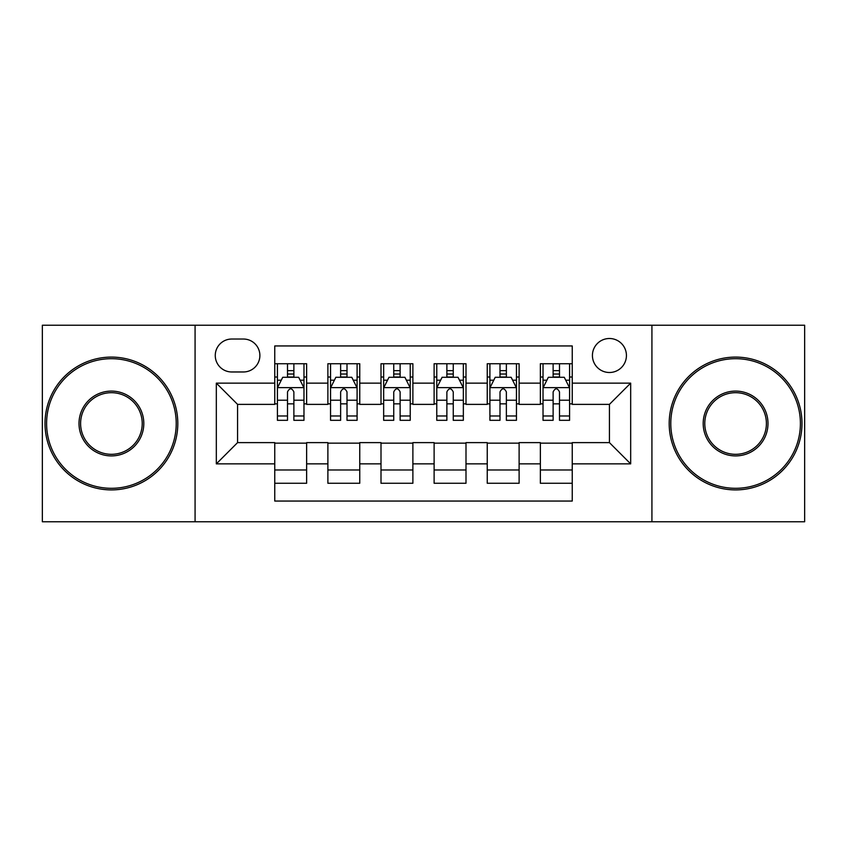 <?xml version="1.0" encoding="UTF-8"?>
<svg xmlns="http://www.w3.org/2000/svg" width="847" height="847" viewBox="0 0 847 847"><rect width="100%" height="100%" fill="white"/><g stroke="black" fill="none" stroke-linecap="round" stroke-linejoin="round"><path stroke-width="1.27" d="M609.427 338.504A17.004 17.004 0 0 0 592.424 355.507A17.004 17.004 0 0 0 609.427 372.5A17.004 17.004 0 0 0 626.431 355.507A17.004 17.004 0 0 0 609.427 338.504M651.925 521.773L804.65 521.773L804.65 325.227L651.925 325.227L651.925 521.773L195.075 521.773L195.075 325.227L42.35 325.227L42.35 521.773L195.075 521.773M572.244 363.734L540.365 363.734L540.365 383.13L519.116 383.13L519.116 404.379L540.365 404.379L540.365 383.13M519.116 383.13L519.116 363.734L487.247 363.734L487.247 383.13L465.998 383.13L465.998 404.379L487.247 404.379L487.247 383.13M465.998 383.13L465.998 363.734L434.119 363.734L434.119 383.13L412.881 383.13L412.881 404.379L434.119 404.379L434.119 383.13M412.881 383.13L412.881 363.734L381.002 363.734L381.002 383.13L359.753 383.13L359.753 404.379L381.002 404.379L381.002 383.13M359.753 383.13L359.753 363.734L327.884 363.734L327.884 404.379L306.635 404.379L306.635 363.734L274.756 363.734M274.756 483.266L306.635 483.266L306.635 442.621L327.884 442.621L327.884 483.266L359.753 483.266L359.753 442.621L381.002 442.621L381.002 463.87L359.753 463.87M381.002 463.87L381.002 483.266L412.881 483.266L412.881 442.621L434.119 442.621L434.119 463.87L412.881 463.87M434.119 463.87L434.119 483.266L465.998 483.266L465.998 442.621L487.247 442.621L487.247 463.87L465.998 463.87M487.247 463.87L487.247 483.266L519.116 483.266L519.116 442.621L540.365 442.621L540.365 463.87L519.116 463.87M231.729 371.971L243.417 371.971A16.464 16.464 0 0 0 259.881 355.507A16.464 16.464 0 0 0 243.417 339.033L231.729 339.033A16.464 16.464 0 0 0 215.265 355.507A16.464 16.464 0 0 0 231.729 371.971M651.925 325.227L195.075 325.227M572.244 383.13L572.244 345.947L274.756 345.947L274.756 404.379L237.573 404.379L237.573 442.621L274.756 442.621L274.756 501.053L572.244 501.053L572.244 442.621L609.427 442.621L609.427 404.379L572.244 404.379L572.244 383.13L630.676 383.13L630.676 463.87L572.244 463.87M274.756 463.87L216.324 463.87L216.324 383.13L274.756 383.13M540.365 463.87L540.365 483.266L572.244 483.266M274.756 377.021L277.414 377.021M287.504 377.021L293.877 377.021M303.978 377.021L306.635 377.021M274.756 403.85L277.414 403.85M287.504 403.85L293.877 403.85M303.978 403.85L306.635 403.85M274.756 443.15L306.635 443.15M274.756 469.979L306.635 469.979M327.884 403.85L330.542 403.85M340.632 403.85L347.005 403.85M357.095 403.85L359.753 403.85M327.884 377.021L330.542 377.021M340.632 377.021L347.005 377.021M357.095 377.021L359.753 377.021M327.884 443.15L359.753 443.15M327.884 469.979L359.753 469.979M381.002 443.15L412.881 443.15M381.002 469.979L412.881 469.979M381.002 377.021L383.659 377.021M393.749 377.021L400.123 377.021M410.223 377.021L412.881 377.021M381.002 403.85L383.659 403.85M393.749 403.85L400.123 403.85M410.223 403.85L412.881 403.85M434.119 443.15L465.998 443.15M434.119 469.979L465.998 469.979M434.119 377.021L436.777 377.021M446.877 377.021L453.251 377.021M463.341 377.021L465.998 377.021M434.119 403.85L436.777 403.85M446.877 403.85L453.251 403.85M463.341 403.85L465.998 403.85M487.247 443.15L519.116 443.15M487.247 469.979L519.116 469.979M487.247 377.021L489.905 377.021M499.995 377.021L506.368 377.021M516.458 377.021L519.116 377.021M487.247 403.85L489.905 403.85M499.995 403.85L506.368 403.85M516.458 403.85L519.116 403.85M540.365 443.15L572.244 443.15M540.365 469.979L572.244 469.979M540.365 377.021L543.022 377.021M553.123 377.021L559.496 377.021M569.586 377.021L572.244 377.021M540.365 403.85L543.022 403.85M553.123 403.85L559.496 403.85M569.586 403.85L572.244 403.85M237.573 404.379L216.324 383.13M237.573 442.621L216.324 463.87M630.676 383.13L609.427 404.379M630.676 463.87L609.427 442.621M293.877 370.647L287.504 370.647M303.978 415.983L293.877 415.983L293.877 420.313L303.978 420.313L303.978 387.905L298.663 377.286L282.729 377.286L277.414 387.905L277.414 420.313L287.504 420.313L287.504 415.983L277.414 415.983M277.414 387.905L277.414 363.734M303.978 387.905L303.978 363.734M287.504 377.286L287.504 363.734M293.877 363.734L293.877 377.286M293.877 415.983L293.877 391.896C291.76 387.799 289.632 387.799 287.504 391.896L287.504 415.983M111.412 358.694A64.806 64.806 0 0 0 46.596 423.5A64.806 64.806 0 0 0 111.412 488.306A64.806 64.806 0 0 0 176.218 423.5A64.806 64.806 0 0 0 111.412 358.694M111.412 489.905A66.405 66.405 0 0 1 45.007 423.5A66.405 66.405 0 0 1 111.412 357.095A66.405 66.405 0 0 1 177.806 423.5A66.405 66.405 0 0 1 111.412 489.905M111.412 391.092A32.408 32.408 0 0 1 143.81 423.5A32.408 32.408 0 0 1 111.412 455.908A32.408 32.408 0 0 1 79.004 423.5A32.408 32.408 0 0 1 111.412 391.092M111.412 454.31A30.81 30.81 0 0 0 142.222 423.5A30.81 30.81 0 0 0 111.412 392.69A30.81 30.81 0 0 0 80.603 423.5A30.81 30.81 0 0 0 111.412 454.31M735.588 358.694A64.806 64.806 0 0 0 670.782 423.5A64.806 64.806 0 0 0 735.588 488.306A64.806 64.806 0 0 0 800.404 423.5A64.806 64.806 0 0 0 735.588 358.694M735.588 489.905A66.405 66.405 0 0 1 669.194 423.5A66.405 66.405 0 0 1 735.588 357.095A66.405 66.405 0 0 1 801.993 423.5A66.405 66.405 0 0 1 735.588 489.905M735.588 391.092A32.408 32.408 0 0 1 767.996 423.5A32.408 32.408 0 0 1 735.588 455.908A32.408 32.408 0 0 1 703.19 423.5A32.408 32.408 0 0 1 735.588 391.092M735.588 454.31A30.81 30.81 0 0 0 766.397 423.5A30.81 30.81 0 0 0 735.588 392.69A30.81 30.81 0 0 0 704.778 423.5A30.81 30.81 0 0 0 735.588 454.31M347.005 370.647L340.632 370.647M357.095 415.983L347.005 415.983L347.005 420.313L357.095 420.313L357.095 387.905L351.78 377.286L335.846 377.286L330.542 387.905L330.542 420.313L340.632 420.313L340.632 415.983L330.542 415.983M330.542 387.905L330.542 363.734M357.095 387.905L357.095 363.734M340.632 377.286L340.632 363.734M347.005 363.734L347.005 377.286M347.005 415.983L347.005 391.896C344.877 387.799 342.76 387.799 340.632 391.896L340.632 415.983M400.123 370.647L393.749 370.647M410.223 415.983L400.123 415.983L400.123 420.313L410.223 420.313L410.223 387.905L404.908 377.286L388.974 377.286L383.659 387.905L383.659 420.313L393.749 420.313L393.749 415.983L383.659 415.983M383.659 387.905L383.659 363.734M410.223 387.905L410.223 363.734M393.749 377.286L393.749 363.734M400.123 363.734L400.123 377.286M400.123 415.983L400.123 391.896C398.005 387.799 395.877 387.799 393.749 391.896L393.749 415.983M453.251 370.647L446.877 370.647M463.341 415.983L453.251 415.983L453.251 420.313L463.341 420.313L463.341 387.905L458.026 377.286L442.092 377.286L436.777 387.905L436.777 420.313L446.877 420.313L446.877 415.983L436.777 415.983M436.777 387.905L436.777 363.734M463.341 387.905L463.341 363.734M446.877 377.286L446.877 363.734M453.251 363.734L453.251 377.286M453.251 415.983L453.251 391.896C451.123 387.799 449.005 387.799 446.877 391.896L446.877 415.983M506.368 370.647L499.995 370.647M516.458 415.983L506.368 415.983L506.368 420.313L516.458 420.313L516.458 387.905L511.154 377.286L495.22 377.286L489.905 387.905L489.905 420.313L499.995 420.313L499.995 415.983L489.905 415.983M489.905 387.905L489.905 363.734M516.458 387.905L516.458 363.734M499.995 377.286L499.995 363.734M506.368 363.734L506.368 377.286M506.368 415.983L506.368 391.896C504.251 387.799 502.123 387.799 499.995 391.896L499.995 415.983M559.496 370.647L553.123 370.647M569.586 415.983L559.496 415.983L559.496 420.313L569.586 420.313L569.586 387.905L564.271 377.286L548.337 377.286L543.022 387.905L543.022 420.313L553.123 420.313L553.123 415.983L543.022 415.983M543.022 387.905L543.022 363.734M569.586 387.905L569.586 363.734M553.123 377.286L553.123 363.734M559.496 363.734L559.496 377.286M559.496 415.983L559.496 391.896C557.368 387.799 555.24 387.799 553.123 391.896L553.123 415.983M327.884 463.87L306.635 463.87M327.884 383.13L306.635 383.13M303.84 387.64L277.551 387.64M277.414 380.208L281.268 380.208M300.124 380.208L303.978 380.208M287.504 400.218L277.414 400.218M303.978 400.218L293.877 400.218M293.877 374.025L287.504 374.025M356.968 387.64L330.669 387.64M330.542 380.208L334.385 380.208M353.252 380.208L357.095 380.208M340.632 400.218L330.542 400.218M357.095 400.218L347.005 400.218M347.005 374.025L340.632 374.025M410.086 387.64L383.786 387.64M383.659 380.208L387.513 380.208M406.369 380.208L410.223 380.208M393.749 400.218L383.659 400.218M410.223 400.218L400.123 400.218M400.123 374.025L393.749 374.025M463.214 387.64L436.914 387.64M436.777 380.208L440.631 380.208M459.487 380.208L463.341 380.208M446.877 400.218L436.777 400.218M463.341 400.218L453.251 400.218M453.251 374.025L446.877 374.025M516.331 387.64L490.032 387.64M489.905 380.208L493.748 380.208M512.615 380.208L516.458 380.208M499.995 400.218L489.905 400.218M516.458 400.218L506.368 400.218M506.368 374.025L499.995 374.025M569.449 387.64L543.16 387.64M543.022 380.208L546.876 380.208M565.732 380.208L569.586 380.208M553.123 400.218L543.022 400.218M569.586 400.218L559.496 400.218M559.496 374.025L553.123 374.025"/></g></svg>
